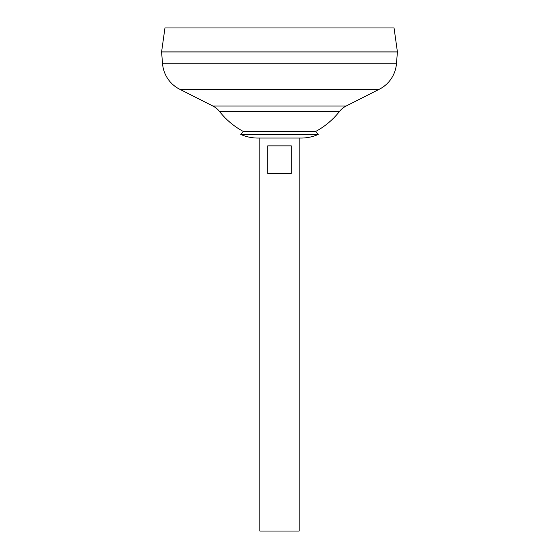<?xml version="1.0" encoding="UTF-8"?>
<svg xmlns="http://www.w3.org/2000/svg" width="559" height="559" viewBox="0 0 559 559"><rect width="100%" height="100%" fill="white"/><g stroke="black" fill="none" stroke-linecap="round" stroke-linejoin="round"><path stroke-width="0.84" d="M291.288 145.864L291.288 173.374L267.712 173.374L267.712 145.864L291.288 145.864M259.851 138.052L259.851 531.05L299.149 531.05L299.149 138.052M164.954 27.95L394.046 27.95L397.414 51.924L161.586 51.924L164.954 27.95M396.45 63.754L397.414 51.966L161.586 51.966L162.55 63.754L396.45 63.754A31.444 31.444 0 0 1 379.302 89.251L346.091 106.049A19.649 19.649 0 0 0 339.516 111.43L219.484 111.43A76.366 76.366 0 0 0 243.396 131.505L315.604 131.505L318.19 134.46L240.81 134.46L243.396 131.505M219.484 111.43A19.649 19.649 0 0 0 212.909 106.049L179.698 89.251A31.444 31.444 0 0 1 162.55 63.754M240.81 134.46A42.016 42.016 0 0 0 257.804 138.052L301.196 138.052A42.016 42.016 0 0 0 318.19 134.46M179.698 89.251L379.302 89.251M212.909 106.049L346.091 106.049M315.604 131.505A76.366 76.366 0 0 0 339.516 111.43"/></g></svg>

